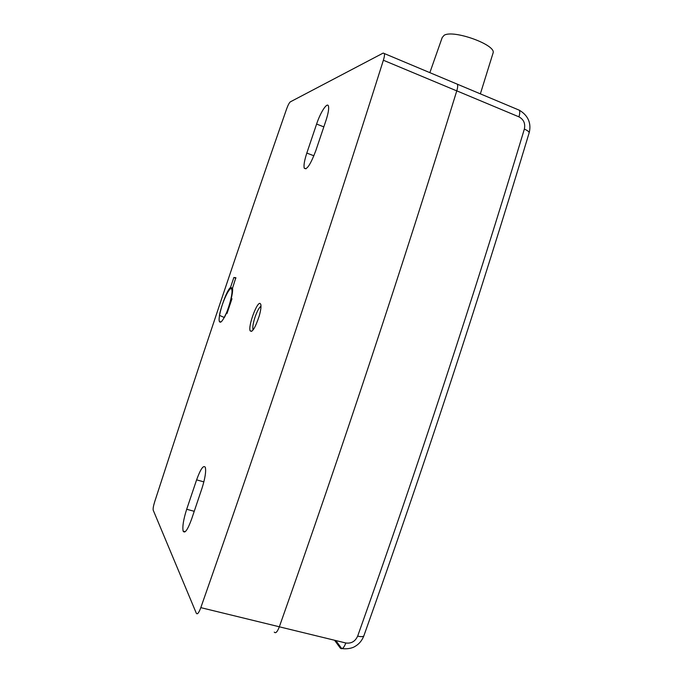 <?xml version="1.0" encoding="UTF-8"?>
<svg xmlns="http://www.w3.org/2000/svg" width="683" height="683" viewBox="0 0 683 683"><rect width="100%" height="100%" fill="white"/><g stroke="black" fill="none" stroke-linecap="round" stroke-linejoin="round"><path stroke-width="1.02" d="M274.276 632.116C275.667 633.696 277.358 631.912 279.338 626.781C342.106 449.44 402.979 265.431 456.765 90.89C457.712 87.757 457.926 85.529 457.405 84.205L455.937 83.591M383.197 53.069L290.343 101.852C289.259 102.723 288.004 105.122 286.57 109.067C241.654 237.983 197.677 368.931 154.648 501.894C153.402 505.924 152.924 508.673 153.205 510.158L196.328 613.266C197.344 614.777 198.838 612.899 200.811 607.639C264.526 426.218 327.208 238.136 383.376 60.241C384.367 57.056 384.691 54.819 384.358 53.556L383.197 53.069M230.495 287.475L233.868 277.494L235.84 277.682L232.527 288.166C232.86 290.164 232.433 293.605 231.255 298.462L231.972 298.744L226.969 313.557L226.269 313.215C222.803 320.822 220.515 323.588 219.405 321.505C217.407 317.16 225.919 291.103 230.495 287.475L232.536 288.158M259.258 315.879C255.297 327.763 252.249 332.741 250.115 330.803C248.04 326.081 256.996 301.596 260.129 303.465L260.752 304.259C261.316 306.385 260.821 310.253 259.258 315.879M201.895 488.584L191.641 519.003C187.714 529.76 184.88 533.824 183.155 531.186C182.267 526.789 183.445 519.49 186.69 509.27L196.61 479.859C200.589 468.931 203.491 464.764 205.327 467.351C206.215 471.466 205.071 478.544 201.895 488.584M316.605 124.058C320.472 112.268 327.302 101.75 328.446 106.096C329.078 108.699 328.233 113.566 325.911 120.686L315.802 150.687C310.5 164.62 306.641 170.443 304.217 168.129C303.576 165.371 304.439 160.351 306.812 153.077L316.605 124.058L323.819 126.884M233.868 277.494L235.9 278.177M518.158 109.715L519.311 110.194C519.976 111.568 519.857 113.788 518.952 116.853C523.716 119.457 525.509 123.538 524.348 129.104C527.472 130.444 529.077 131.665 529.163 132.775L529.035 133.168M492.861 53.667L493.16 52.719C495.542 44.574 453.358 29.497 444.181 35.251L442.208 37.531L429.855 72.646M276.043 632.467L277.136 631.323M279.33 626.806L345.829 642.993C351.301 643.719 355.245 641.422 357.661 636.112C417.185 468.982 474.557 294.296 524.348 129.104M383.376 60.241L456.765 90.89C402.979 265.431 342.106 449.44 279.338 626.781L200.811 607.639M518.952 116.853L456.782 90.848M457.687 86.049L457.508 84.479M224.366 317.544L219.439 315.35C221.685 302.774 230.436 284.29 231.776 289.49C233.151 292.555 228.907 308.716 224.366 317.544M345.829 642.993C343.848 648.022 342.004 649.721 340.296 648.09L342.448 648.466M363.988 635.472L363.868 635.839C363.134 636.804 361.068 636.898 357.661 636.112M253.128 329.898L252.992 329.599C252.445 327.234 253.12 323.119 254.998 317.245C257.158 311.106 259.156 307.435 260.991 306.232M313.898 155.784L306.812 153.077M203.867 481.882L196.61 479.859M194.237 511.302L186.69 509.27M340.296 648.09L334.559 640.244M335.823 640.552L341.534 648.338C342.661 649.029 350.729 649.32 355.177 646.323C359.147 644.009 362.041 640.517 363.86 635.839C423.836 467.249 478.937 299.555 529.163 132.775C530.973 125.809 530.076 116.562 519.311 110.202L384.358 53.556M306.035 168.812L304.217 168.129M185.213 531.724L183.155 531.186M250.115 330.803L251.754 331.34M220.933 322L219.405 321.505M493.16 52.719L480.362 93.861M232.647 289.78L231.776 289.49"/></g></svg>
